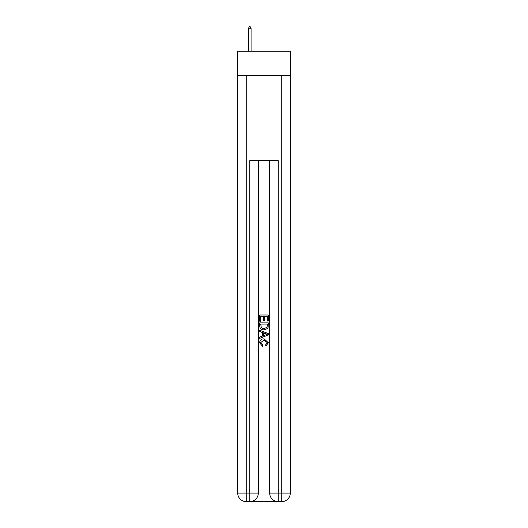 <?xml version="1.0" encoding="UTF-8"?>
<svg xmlns="http://www.w3.org/2000/svg" width="528" height="528" viewBox="0 0 528 528"><rect width="100%" height="100%" fill="white"/><g stroke="black" fill="none" stroke-linecap="round" stroke-linejoin="round"><path stroke-width="0.79" d="M290.281 75.412L290.281 51.262L237.719 51.262L237.719 75.412L290.281 75.412L290.281 493.079L281.761 493.079L281.761 75.412M250.43 501.6L277.57 501.6M278.203 501.6L278.203 493.079L269.683 493.079A8.521 8.521 0 0 0 278.203 501.6L281.761 501.6L281.761 493.079L278.203 493.079L278.203 160.651L249.797 160.651L249.797 493.079L237.719 493.079L237.719 75.412M258.317 160.651L258.317 493.079A8.521 8.521 0 0 1 249.797 501.6L246.239 501.6A8.521 8.521 0 0 1 237.719 493.079M269.683 493.079L269.683 160.651M281.761 501.6A8.521 8.521 0 0 0 290.281 493.079M259.736 321.235L259.736 315.005L268.264 315.005L268.264 321.017L267.28 321.017L267.28 316.206L264.653 316.206L264.653 320.687L263.67 320.687L263.67 316.206L260.72 316.206L260.72 321.235L259.736 321.235M259.736 325.928L259.736 322.872L268.264 322.872L268.138 327.294L267.531 328.535L264.046 329.868C261.32 329.881 259.882 328.568 259.736 325.928M260.72 324.073L261.327 327.848L264.066 328.667L267.102 327.215L267.28 324.073L260.72 324.073M259.736 331.505L259.736 330.231L268.264 333.617L268.264 334.97L259.736 338.356L259.736 337.082L262.363 336.112L262.363 332.475L259.736 331.505M265.703 333.709L263.347 332.838L263.347 335.749L267.28 334.297L265.703 333.709M260.614 342.665L262.746 345.055L262.469 346.262L259.631 342.778C259.862 340.164 261.34 338.844 264.066 338.831L268.369 342.758L265.894 346.038L265.637 344.837L267.386 342.698L264.066 340.032L260.614 342.665M251.071 28.248L250.008 26.4L249.579 26.4L248.516 28.248L251.071 28.248L251.071 51.262M248.516 28.248L248.516 51.262M246.239 75.412L246.239 501.6M258.317 493.079L249.797 493.079L249.797 501.6"/></g></svg>
